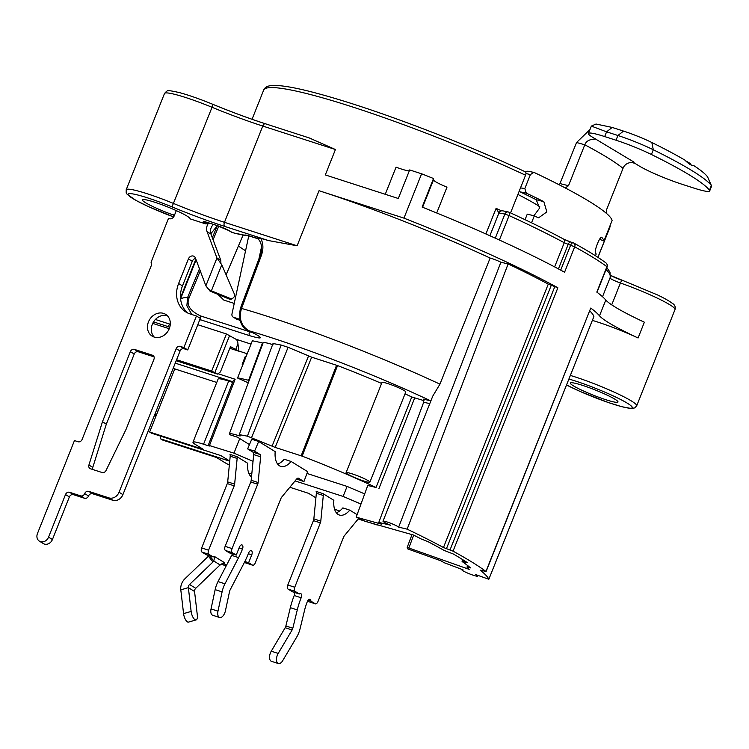 <?xml version="1.0" encoding="UTF-8"?>
<svg xmlns="http://www.w3.org/2000/svg" width="749" height="749" viewBox="0 0 749 749"><rect width="100%" height="100%" fill="white"/><g stroke="black" fill="none" stroke-linecap="round" stroke-linejoin="round"><path stroke-width="1.12" d="M685.625 160.866A18.706 2.022 21.7 0 1 690.952 164.621A18.706 2.022 21.7 0 1 690.906 164.686M604.696 136.571L606.587 131.833L591.364 126.094L596.017 124.025L612.186 127.433L623.514 131.084A27.338 2.949 21.7 0 1 651.836 142.507A164.012 17.714 21.7 0 1 684.858 160.08L685.138 160.398C688.855 164.003 691.617 165.707 693.424 165.51L693.508 165.417A164.012 17.714 21.7 0 1 707.543 176.848A27.338 2.949 21.7 0 1 707.683 177.092L711.513 185.836A34.173 3.689 21.7 0 1 711.55 186.286L709.668 191.023A34.173 3.689 21.7 0 1 693.396 187.924L682.067 184.273A34.173 3.689 21.7 0 1 638.831 165.763L633.261 162.327L634.038 162.13L592.412 137.142A34.173 3.689 21.7 0 1 588.424 133.472A34.173 3.689 21.7 0 1 604.696 136.571L616.024 140.222A34.173 3.689 21.7 0 1 651.424 154.5A170.847 18.453 21.7 0 1 709.453 190.274A34.173 3.689 21.7 0 1 709.668 191.023M686.084 161.297A18.706 2.022 21.7 0 1 690.896 164.649L690.943 164.902M612.186 127.433L606.587 131.833L617.906 135.494A34.173 3.689 21.7 0 1 653.306 149.763A170.847 18.453 21.7 0 1 711.335 185.537A34.173 3.689 21.7 0 1 711.513 185.836M595.371 138.818L593.77 139.258C589.098 139.492 586.102 141.336 584.791 144.791C602.786 154.341 615.519 162.196 623.018 168.356C624.338 164.902 627.1 162.926 631.323 162.421L634.806 163.282M559.409 184.909L576.561 142.488L589.987 129.54M520.508 187.887L524.834 188.542L530.386 174.583L533.822 172.401L534.458 172.616A186.22 20.111 21.7 0 1 564.971 187.793A186.22 20.111 21.7 0 1 606.316 213.287L606.737 209.271L623.018 168.356M606.316 213.287A186.22 20.111 21.7 0 1 612.102 220.487L603.937 241L599.565 239.305L603.956 241.028M525.433 171.858L527.83 171.184M601.719 237.339L601.878 237.461C600.277 234.999 593.601 251.767 595.595 253.237A186.22 20.111 -158.3 0 1 596.204 254.005L595.502 255.774M601.513 237.321L601.878 237.461A186.22 20.111 21.7 0 1 603.937 241M524.834 188.542L526.294 193.13A186.22 20.111 21.7 0 1 543.84 201.668L546.836 211.892L538.578 217.837L537.557 217.453A186.22 20.111 -158.3 0 0 534.309 215.843L531.537 222.809M533.925 215.749L539.636 208.025L536.19 199.683A174.264 18.819 -158.3 0 0 520.143 191.866L519.216 191.126M534.309 215.843L527.268 214.148L525.049 219.7M463.837 560.355L463.303 561.684L467.479 562.724A199.889 21.59 -158.3 0 0 453.37 554.026L443.951 550.356A191.351 20.663 -158.3 0 0 427.932 541.621L421.191 538.971A186.22 20.111 -158.3 0 0 413.485 535.039L364.632 521.182A117.359 12.677 -158.3 0 0 356.196 517.147L381.672 524.197L378.788 522.418L390.744 525.255A8.539 0.927 -158.3 0 1 382.992 521.182A8.539 0.927 -158.3 0 1 390.154 523.055A8.539 0.927 -158.3 0 1 398.655 527.137L407.156 529.159A205.011 22.142 21.7 0 1 443.464 547.51L548.277 284.124L557.865 287.775A213.559 23.06 21.7 0 0 403.954 218.137L319.037 190.714A186.22 20.111 21.7 0 1 490.127 258.049A8.539 0.927 21.7 0 1 500.894 262.225L508.122 263.938A205.011 22.142 21.7 0 1 548.277 284.124M281.156 345.055L247.423 436.171L239.287 434.626L273.02 343.51L281.156 345.055L288.103 347.302L311.659 357.179L337.556 365.578L302.137 456.141A130.701 14.119 21.7 0 1 376.035 487.468L367.759 485.483L356.196 517.147M302.137 456.141L275.155 447.396L247.423 436.171M239.287 434.626L240.392 435.871L239.399 435.852C231.647 433.428 228.37 433.034 229.597 434.654L237.517 437.21L249.473 444.588M229.288 433.989L229.597 434.654M364.688 493.9L347.096 486.419L306.959 473.452M277.626 464.08A20.504 10.683 107.9 0 0 284.189 459.24L291.127 461.478L307.624 471.655L303.944 481.57L298.598 478.274A3.417 1.779 107.9 0 0 298.392 478.18A3.417 1.779 107.9 0 0 296.632 479.032L281.746 497.083A3.417 1.779 107.9 0 0 280.903 498.525L255.287 562.902A3.417 1.779 107.9 0 1 252.694 565.205A3.417 1.779 107.9 0 1 252.488 565.111L245.55 562.864A3.417 1.779 107.9 0 0 245.756 562.958A3.417 1.779 107.9 0 0 245.972 563.005M258.686 441.479L254.576 451.132L247.638 448.894L251.739 439.242L258.686 441.479L275.183 451.647A20.504 10.683 107.9 0 0 280.716 466.374A20.504 10.683 107.9 0 0 291.127 461.478M363.78 481.017A12.817 1.386 -158.3 0 0 369.884 482.178A12.817 1.386 -158.3 0 0 364.229 478.63A12.817 1.386 -158.3 0 0 352.18 473.864A12.817 1.386 -158.3 0 0 346.075 472.703A12.817 1.386 -158.3 0 0 351.721 476.252A12.817 1.386 -158.3 0 0 363.78 481.017M347.096 486.419L343.108 496.437L295.069 480.924M360.99 504.04L343.108 496.437M358.191 519.01L377.327 525.03M334.55 509.142L339.606 511.015M289.835 487.271L308.635 493.348L315.909 497.832M229.718 461.178L160.632 438.867A186.22 20.111 21.7 0 0 162.805 440.131L216.461 457.47L224.204 462.236A22.208 2.397 -158.3 0 0 229.344 465.017M248.724 473.059A22.208 2.397 -158.3 0 0 251.786 474.098M192.98 442.2L218.099 379.078A22.208 2.397 21.7 0 1 228.679 381.091L203.559 444.213A22.208 2.397 -158.3 0 0 192.98 442.2A22.208 2.397 -158.3 0 0 195.573 444.588L203.307 449.353L149.65 432.023A186.22 20.111 21.7 0 0 151.354 433.147L220.889 455.598L229.737 461.056M203.559 444.213L208.419 445.786L208.606 445.29M218.099 373.742L235.139 379.247L209.57 445.271L208.643 445.309L209.636 446.011L208.419 445.786M253.031 461.309L233.978 453.154L208.643 445.309M336.301 512.737A20.504 10.683 107.9 0 0 342.864 507.897L349.802 510.144L357.114 514.647M301.154 597.768L294.217 595.53A47.833 24.923 107.9 0 0 290.34 607.664L285.875 625.995A3.417 1.779 -72.1 0 1 285.182 627.709L271.25 651.199A6.835 3.558 107.9 0 0 271.419 661.301L278.356 663.539A6.835 3.558 107.9 0 1 278.188 653.437L292.119 629.956A3.417 1.779 -72.1 0 0 292.812 628.242L297.278 609.901A47.833 24.923 107.9 0 1 301.154 597.768A3.417 1.779 107.9 0 0 300.658 593.564A3.417 1.779 107.9 0 0 299.31 593.976L295.04 591.345A3.417 1.779 107.9 0 1 294.75 587.235L320.366 522.858A3.417 1.779 107.9 0 0 320.787 521.154L323.296 495.473L316.359 493.226A3.417 1.779 107.9 0 0 316.144 491.419L323.081 493.666L333.857 500.313A20.504 10.683 107.9 0 0 339.391 515.031A20.504 10.683 107.9 0 0 349.802 510.144M209.636 555.814L213.783 561.029L214.71 556.638A3.417 1.779 107.9 0 0 213.165 556.956L208.887 554.316A3.417 1.779 107.9 0 1 208.597 550.206L234.212 485.829A3.417 1.779 107.9 0 0 234.634 484.126L237.152 458.444L230.205 456.207A3.417 1.779 107.9 0 0 229.99 454.4L236.927 456.637L247.713 463.285A20.504 10.683 107.9 0 0 251.495 477.076M278.356 663.539A6.835 3.558 107.9 0 0 282.729 660.637L296.66 637.156A17.087 8.904 107.9 0 0 300.106 628.589L304.571 610.248A34.173 17.798 -72.1 0 1 307.343 601.587A3.417 1.779 107.9 0 1 309.936 599.284A3.417 1.779 107.9 0 1 310.882 601.11L315.151 603.75A3.417 1.779 107.9 0 0 315.357 603.844A3.417 1.779 107.9 0 0 317.96 601.541L343.576 537.164A3.417 1.779 107.9 0 1 344.409 535.713L358.734 518.345M323.296 495.473A3.417 1.779 107.9 0 0 323.081 493.666M316.359 493.226L313.85 518.907A3.417 1.779 107.9 0 1 313.428 520.621L287.803 584.997A3.417 1.779 107.9 0 0 288.103 589.107L292.372 591.738L299.31 593.976M294.217 595.53A3.417 1.779 107.9 0 0 294.563 592.45M307.558 601.101L308.214 601.503A3.417 1.779 107.9 0 0 308.419 601.597A3.417 1.779 107.9 0 0 308.644 601.644M310.882 601.11L308.111 600.221M214.71 556.638L223.998 562.359A3.417 1.779 107.9 0 1 224.728 564.091L226.544 565.205M237.152 458.444A3.417 1.779 107.9 0 0 236.927 456.637M250.157 475.718A20.504 10.683 107.9 0 0 251.683 475.091M230.205 456.207L227.696 481.888A3.417 1.779 107.9 0 1 227.275 483.592L201.659 547.968A3.417 1.779 107.9 0 0 201.949 552.079L206.218 554.719L213.165 556.956M221.339 564.034L222.06 564.484A3.417 1.779 107.9 0 0 222.266 564.577A3.417 1.779 107.9 0 0 222.49 564.624M212.988 561.975L208.409 556.217L184.975 578.724A11.956 10.13 -58.3 0 0 180.799 589.837L188.364 587.656A3.417 2.893 -58.3 0 1 189.553 584.482L212.988 561.975A3.417 1.741 141.5 0 0 213.783 561.029L220.197 564.989A3.417 1.741 141.5 0 0 219.176 565.795L195.742 588.302A3.417 2.893 121.7 0 0 194.553 591.476L197.324 615.247A6.835 2.659 73.9 0 1 196.126 619.91A6.835 2.659 73.9 0 1 191.135 611.437L183.571 613.618A6.835 2.659 73.9 0 0 188.561 622.091L196.126 619.91M194.553 591.476L188.364 587.656L191.135 611.437M223.998 562.359L220.197 564.989M224.728 564.091L222.191 563.267M180.799 589.837L183.571 613.618M263.03 343.023L249.183 380.342L248.602 380.295A115.065 12.424 -158.3 0 0 237.602 377.871L252.366 340.786A115.065 12.424 21.7 0 1 262.468 342.986L263.03 343.014C263.152 342.087 266.522 342.658 273.132 344.737M217.622 374.116L211.677 371.055L226.432 333.97L235.935 339.222A9.4 4.897 107.9 0 1 237.939 343.707L238.819 351.197L230.477 346.656L220.431 371.907L217.622 374.116L176.193 360.728M226.432 333.97L197.783 324.72M199.843 319.551L249.848 335.749C263.498 339.681 263.882 338.351 250.99 331.751L248.78 330.702C241.028 325.684 238.613 318.259 241.534 308.429L261.335 255.54C263.592 249.155 263.395 243.434 260.746 238.388A186.22 20.111 21.7 0 1 268.563 240.579L297.119 245.784L319.037 190.714M423.99 400.649L411.763 396.97A132.404 14.297 21.7 0 0 405.031 393.843M369.884 482.178L405.771 391.989A12.817 1.386 -158.3 0 0 400.125 388.441A12.817 1.386 -158.3 0 0 388.066 383.675A12.817 1.386 -158.3 0 0 381.962 382.514L346.075 472.703M337.556 365.578A132.404 14.297 21.7 0 1 381.597 383.441M263.039 342.911L250.821 375.904M233.978 453.154L239.736 438.577M238.819 351.197L229.831 348.294M169.087 328.671L152.721 323.39M169.602 327.379L167.973 326.564L170.304 323.325M237.264 377.88L248.265 382.823M248.602 380.295L262.468 342.986M376.035 487.468L411.763 396.97M378.938 488.573L414.637 398.056M462.058 569.455L461.908 569.839A8.539 0.927 -158.3 0 1 462.994 569.802L444.091 562.677L441.208 560.907L407.699 548.905A117.359 12.677 -158.3 0 0 407.184 547.425L469.183 569.371A186.22 20.111 -158.3 0 0 467.048 567.246L470.503 567.873A191.351 20.663 -158.3 0 0 462.273 561.656L463.303 561.684M461.908 569.839A8.539 0.927 -158.3 0 0 469.501 573.856A8.539 0.927 -158.3 0 0 477.787 576.159A8.539 0.927 -158.3 0 0 475.503 574.52L488.825 579.258A205.011 22.142 21.7 0 0 480.137 570.12L485.942 571.44A213.559 23.06 21.7 0 0 453.051 551.161L443.464 547.51M411.978 534.617L407.184 547.425M413.691 535.142L408.926 547.791M218.118 294.554L223.792 300.068L234.231 303.439M243.116 235.008L226.104 274.817M200.255 270.857L189.076 297.924C186.07 304.834 189.918 310.844 200.601 315.956L253.377 332.949M217.341 225.674L210.844 233.744M160.632 438.867L160.342 436.049M432.744 396.165L439.944 384.143L490.127 258.049M496.091 208.353L500.519 210.366L508.234 211.967A3.417 2.987 100.4 0 0 504.892 214.055L498.946 212.959L496.091 208.353L485.904 233.96M510.546 212.913L525.545 175.219A186.22 20.111 -158.3 0 0 263.685 90.058C265.062 86.687 268.966 85.161 275.389 85.461C282.86 85.611 293.908 87.502 308.513 91.116C344.428 100.207 389.218 115.318 442.865 136.43C472.413 148.152 499.911 159.949 525.367 171.83A3.417 1.62 115 0 1 525.545 175.219M597.899 257.319L609.873 227.219A3.417 3.399 7.2 0 0 610.117 226.076M149.65 432.023L174.77 368.901A186.22 20.111 -158.3 0 1 173.328 367.937M309.384 138.003L335.43 149.519L325.319 174.929L398.299 198.504L409.666 169.939L421.603 173.787A213.559 23.06 21.7 0 1 433.512 178.515L422.146 207.08A213.559 23.06 -158.3 0 1 564.568 272.233L574.68 246.824L568.21 244.352L558.436 268.91M168.328 330.581L169.948 326.508M189.076 297.924L187.625 297.456L199.477 268.788M212.332 237.733L217.322 225.702M154.884 414.291L156.504 414.806M156.138 415.723L154.519 415.199M228.679 381.091L232.621 382.364M216.751 382.458L174.77 368.901M175.238 363.143L232.855 381.756M176.595 359.726L211.677 371.055M233.388 380.38L235.139 379.247M593.882 316.584L488.825 579.295M589.809 310.919A205.011 22.142 21.7 0 1 593.882 316.555L488.825 579.258M592.356 320.385A44.416 4.794 21.7 0 1 638.082 337.986A85.423 9.222 21.7 0 1 599.509 315.816A213.559 23.06 21.7 0 0 590.755 308.054L486.073 571.599M638.082 337.986L644.365 322.201A85.423 9.222 21.7 0 1 605.791 300.04A213.559 23.06 -158.3 0 0 596.813 292.101L606.915 266.7A213.559 23.06 -158.3 0 0 574.68 246.824A3.417 2.556 118.7 0 0 573.846 243.097A3.417 3.417 0 0 0 573.257 242.845A3.417 1.779 107.9 0 0 570.654 245.138L560.711 270.127M605.782 399.694A25.625 2.771 21.7 0 1 581.664 390.154A25.625 2.771 21.7 0 1 570.364 383.057A25.625 2.771 21.7 0 1 582.572 385.379A25.625 2.771 21.7 0 1 606.681 394.91A25.625 2.771 21.7 0 1 617.981 402.007A25.625 2.771 21.7 0 1 605.782 399.694M250.606 331.564A3.417 1.723 -64.7 0 0 250.775 331.676L248.574 330.637C241.084 327.603 238.36 320.179 240.382 308.345L260.203 255.446C262.787 249.96 261.916 240.869 256.776 238.042L260.746 238.388M174.32 215.609L173.253 214.944A25.625 2.771 21.7 0 1 142.404 199.861A25.625 2.771 21.7 0 1 167.233 206.771A25.625 2.771 21.7 0 1 190.021 218.82A25.625 2.771 21.7 0 1 190.012 218.839L205.582 223.876L210.394 223.427M187.99 313.129A25.625 21.702 121.7 0 1 182.484 285.903L192.278 261.289L188.411 258.911L178.608 283.525A25.625 21.702 121.7 0 0 185.977 312.061A25.625 21.702 121.7 0 0 190.012 313.915L196.435 315.994L200.311 318.372L187.746 349.942L184.095 348.762A3.417 2.893 -58.3 0 0 180.06 351.019L122.911 494.621A8.539 7.237 121.7 0 1 112.837 500.276L92.576 493.731A3.417 2.893 -58.3 0 0 88.541 495.988A3.417 2.893 121.7 0 1 84.506 498.254L73.411 494.668A3.417 2.893 -58.3 0 0 69.376 496.924L52.421 539.533A6.835 5.786 121.7 0 1 43.283 543.559L39.416 541.171A6.835 5.786 121.7 0 1 37.45 533.56L74.451 440.571L78.065 441.741A3.417 2.893 121.7 0 0 82.09 439.476L151.345 265.455A3.417 2.893 121.7 0 0 151.045 262.272L168.516 218.371A4.269 3.614 -58.3 0 0 174.217 215.852L176.305 210.609M192.278 261.289A4.269 3.614 121.7 0 1 195.573 258.386M213.399 224.4A8.539 7.237 121.7 0 0 210.946 234.044L220.824 260.39L220.889 263.508M237.555 319.72A3.417 2.893 121.7 0 1 237.021 319.477L233.154 317.089A3.417 2.893 -58.3 0 0 233.688 317.333L240.045 320.525M154.238 337.087A12.817 10.851 121.7 0 1 153.517 321.92A12.817 10.851 121.7 0 1 167.392 315.76M154.069 356.87L138.265 351.768A3.417 2.893 -58.3 0 0 134.23 354.024L106.33 424.131L92.782 467.395A3.417 2.893 -58.3 0 0 92.764 469.501M210.946 234.044L207.08 231.666A8.539 7.237 121.7 0 1 207.913 224.11M207.08 231.666L216.957 258.002L220.824 260.39M210.01 291.089L205.872 285.856L195.442 258.031A4.269 3.614 121.7 0 0 194.122 256.392A4.269 3.614 121.7 0 0 188.411 258.911M196.435 315.994L183.88 347.555L180.228 346.375A3.417 2.893 121.7 0 0 176.193 348.631L119.044 492.243L122.911 494.621M69.376 496.924L65.509 494.537A3.417 2.893 121.7 0 1 69.535 492.28L80.639 495.866A3.417 2.893 -58.3 0 0 84.674 493.61A3.417 2.893 121.7 0 1 88.7 491.344L108.97 497.888A8.539 7.237 -58.3 0 0 119.044 492.243M65.509 494.537L48.554 537.145A6.835 5.786 121.7 0 1 39.416 541.171M261.532 246.814L258.967 258.751M239.699 319.28L233.688 317.333M248.78 235.832L231.984 313.906A3.417 2.893 -58.3 0 0 233.154 317.089M152.431 355.204L134.389 349.38A3.417 2.893 121.7 0 0 130.363 351.637L102.463 421.743L88.916 465.007A3.417 2.893 121.7 0 0 89.992 468.537A3.417 2.893 121.7 0 0 90.526 468.78L102.098 472.516A3.417 2.893 121.7 0 0 106.012 470.531L126.057 429.364L153.957 359.258A3.417 2.893 121.7 0 0 152.974 355.457A3.417 2.893 121.7 0 0 152.431 355.204L153.433 355.822M163.591 313.4A12.817 10.851 121.7 0 1 165.604 314.327A12.817 10.851 121.7 0 1 168.759 329.785A12.817 10.851 121.7 0 1 154.172 337.069A12.817 10.851 121.7 0 1 152.159 336.142A12.817 10.851 121.7 0 1 149.004 320.684A12.817 10.851 121.7 0 1 163.591 313.4M106.33 424.131L102.463 421.743M205.872 285.856L216.957 258.002L219.888 262.122M220.889 263.348L219.729 261.916L221.779 264.743L234.278 293.851A3.417 3.389 -129.5 0 1 233.323 297.812L232.518 298.486A3.417 3.389 -129.5 0 1 229.091 299.001L209.982 291.052M233.323 297.812A3.417 3.389 -129.5 0 1 229.896 298.336L211.396 290.837A11.956 1.292 -158.3 0 0 210.694 290.546L210.385 291.427M207.604 288.318L210.694 290.546M187.746 349.942L183.88 347.555M173.253 214.944L174.892 214.158M231.347 232.106A3.623 1.891 -4.1 0 0 231.394 232.134A3.623 1.891 -4.1 0 0 232.068 232.424L236.403 233.651M208.737 222.846A5.121 2.668 -72.1 0 1 208.4 222.781A5.121 2.668 -72.1 0 1 208.091 222.64L216.789 225.449A5.121 2.668 107.9 0 0 217.098 225.589L228.951 230.626A5.121 4.344 -58.3 0 0 229.756 231.001L232.068 232.424A5.121 4.344 121.7 0 1 231.263 232.059A5.121 5.121 0 0 0 231.394 232.134M232.068 232.424A11.956 1.292 -158.3 0 0 235.832 233.435A181.099 19.558 21.7 0 1 244.343 235.177A5.121 4.232 102.5 0 0 245.12 235.448A5.121 4.232 102.5 0 0 245.812 235.532M398.655 527.137L500.894 262.225M407.156 529.159L508.122 263.938M248.574 330.637A3.417 1.723 -64.7 0 0 248.78 330.702A169.134 18.266 -158.3 0 1 430.741 400.865L423.354 399.114L423.7 402.213L378.788 522.418M421.603 173.787L403.954 218.137M245.869 356.262A6.835 0.74 -158.3 0 0 245.316 356.337L242.18 364.229A6.835 0.74 -158.3 0 0 242.526 364.66M242.732 364.154A6.835 0.74 -158.3 0 0 242.18 364.229M385.258 194.291L396.052 167.158A17.087 1.844 -158.3 0 0 409.319 170.809M422.595 207.258L433.484 179.91A17.087 1.844 -158.3 0 0 446.984 187.175L436.714 212.988M433.484 179.91L433.512 178.515M571.01 242.152A3.417 1.779 107.9 0 0 570.804 242.058L573.257 242.845A3.417 1.779 107.9 0 1 573.462 242.938A3.417 2.556 118.7 0 1 573.846 243.097C587.684 250.69 598.395 257.291 605.96 262.918A3.417 3.146 126.7 0 1 606.915 266.7L607.102 266.916A3.417 3.417 0 0 0 605.96 262.918M563.098 238.865A3.417 2.481 118.3 0 1 563.463 239.015C548.006 230.711 529.871 221.779 509.048 212.22A3.417 3.417 0 0 0 508.234 211.967A3.417 2.987 100.4 0 1 508.88 212.173A3.417 1.461 114.6 0 1 509.048 212.22A3.417 1.461 114.6 0 1 509.105 215.562L504.892 214.055L495.295 238.173M502.289 210.872A3.408 2.94 104.7 0 0 498.946 212.959L489.883 235.738M180.621 299.226A186.22 20.111 -158.3 0 1 187.625 297.456L186.866 305.779L191.81 314.496M254.576 451.132L259.922 454.428A3.417 1.779 107.9 0 1 260.633 456.834L258.115 482.515A3.417 1.779 107.9 0 1 257.693 484.219L232.078 548.596A3.417 1.779 107.9 0 0 232.368 552.706L236.235 555.093L239.38 547.201A3.417 1.779 107.9 0 1 241.974 544.907A3.417 1.779 107.9 0 1 242.47 549.111A51.25 26.702 -72.1 0 1 238.594 557.612L224.972 583.817A17.087 8.904 107.9 0 0 222.097 591.879L217.978 611.165A6.835 3.558 107.9 0 0 219.607 617.485A6.835 3.558 107.9 0 0 225.43 610.8L229.55 591.513A3.417 1.779 -72.1 0 1 230.13 589.903L243.743 563.697A64.92 33.817 107.9 0 0 248.659 552.921A3.417 1.779 107.9 0 1 251.261 550.627A3.417 1.779 107.9 0 1 251.758 554.831L248.621 562.724L252.488 565.111M247.638 448.894L252.984 452.181A3.417 1.779 107.9 0 1 253.696 454.587L251.177 480.268A3.417 1.779 107.9 0 1 250.756 481.981L225.14 546.358A3.417 1.779 107.9 0 0 225.43 550.468L229.297 552.846L236.235 555.093M232.424 553.857A51.25 26.702 -72.1 0 1 231.656 555.374L218.034 581.58A17.087 8.904 107.9 0 0 215.15 589.632L211.04 608.928A6.835 3.558 107.9 0 0 212.669 615.247L219.607 617.485M244.502 562.218L245.55 562.864M303.944 481.57L296.595 479.079M248.621 562.724L244.857 561.507M560.186 183.645L568.51 185.696L584.791 144.791L576.561 142.488M568.51 185.696L565.355 187.943M594.294 138.303L593.77 139.258M651.424 154.5L653.306 149.763L651.836 142.507M709.453 190.274L711.335 185.537L707.543 176.848M616.024 140.222L617.906 135.494L623.514 131.084M525.967 173.515L530.386 174.583M320.787 521.154L313.85 518.907M320.366 522.858L313.428 520.621M294.75 587.235L287.803 584.997M295.04 591.345L288.103 589.107M297.278 609.901L290.34 607.664M292.812 628.242L285.875 625.995M292.119 629.956L285.182 627.709M278.188 653.437L271.25 651.199M315.151 603.75L308.214 601.503M234.634 484.126L227.696 481.888M234.212 485.829L227.275 483.592M208.597 550.206L201.659 547.968M208.887 554.316L201.949 552.079M189.553 584.482L195.742 588.302M226.217 565.823L222.06 564.484M250.746 344.006L235.935 339.222M200.226 318.568A3.417 1.779 107.9 0 0 200.938 319.954A169.134 18.266 -158.3 0 0 199.711 319.87M153.526 321.901L167.973 326.564M235.579 349.811L237.939 343.707M214.916 372.44L229.671 335.355M246.917 353.64L238.884 351.047M237.602 377.871L252.366 340.786M239.399 435.852L239.624 435.253M288.103 347.302L251.598 437.519M308.588 355.887L272.084 446.104M311.659 357.179L275.155 447.396M336.582 365.231L301.154 455.795M412.006 534.627L407.213 547.35M539.757 206.612A132.152 14.268 -158.3 0 0 517.915 194.412M249.848 335.749A3.417 1.779 107.9 0 1 249.511 331.751L249.698 331.17M218.755 226.151L213.1 239.792M439.944 384.143A186.22 20.111 -158.3 0 0 241.534 308.429L240.382 308.345M597.955 257.366L609.733 227.762A186.22 20.111 -158.3 0 0 609.873 227.219M156.279 410.78L157.899 411.304M568.912 379.05A40.998 4.428 -158.3 0 1 622.428 400.434A40.998 4.428 -158.3 0 1 620.116 406.211A40.998 4.428 -158.3 0 1 566.544 384.967L580.484 391.624L608.244 402.513L621.754 406.698L631.154 408.486L634.712 407.924L636.697 405.799L675.008 309.543A44.416 4.794 -158.3 0 0 620.415 283L611.718 304.852M636.697 405.799A44.416 4.794 -158.3 0 0 614.536 392.307A44.416 4.794 -158.3 0 0 570.354 375.436M205.582 223.876A39.294 4.241 -158.3 0 0 203.831 222.434C202.352 221.236 203.775 221.301 208.091 222.64M229.756 231.001A10.252 1.105 -158.3 0 0 216.789 225.449M247.17 235.467A5.121 5.093 -139.2 0 1 244.343 235.177A15.373 1.657 21.7 0 1 255.409 237.92L257.89 238.725M255.381 237.527L257.843 238.688M265.577 123.857A3.417 1.779 107.9 0 0 265.371 123.763A3.417 1.779 107.9 0 0 262.777 126.057L224.466 222.322A85.423 9.222 -158.3 0 1 173.731 203.55A44.416 4.794 21.7 0 0 126.197 189.759L126.188 192.671L127.058 194.178L136.056 200.47L148.714 206.733L173.618 216.938A40.998 4.428 21.7 0 1 128.088 194.478A40.998 4.428 21.7 0 1 171.998 206.902A88.841 9.597 -158.3 0 0 224.756 226.432L268.563 240.579M212.894 104.364A88.841 9.597 -158.3 0 0 265.146 123.716M622.428 280.529A11.956 1.292 21.7 0 1 610.238 275.257M570.588 242.011A6.835 0.74 21.7 0 1 563.744 239.203M138.265 351.768L134.389 349.38M92.782 467.395L88.916 465.007M134.23 354.024L130.363 351.637M221.779 264.743L211.396 290.837L210.591 291.501M229.091 299.001L229.896 298.336M182.484 285.903L178.608 283.525M184.095 348.762L180.228 346.375M180.06 351.019L176.193 348.631M108.97 497.888L112.837 500.276M92.576 493.731L88.7 491.344M84.674 493.61L88.541 495.988M80.639 495.866L84.506 498.254M73.411 494.668L69.535 492.28M52.421 539.533L48.554 537.145M203.85 222.444A5.121 4.672 -54.4 0 0 207.024 222.359M205.778 221.957L217.098 225.589A5.121 2.668 107.9 0 0 217.416 225.655M235.832 233.435A5.121 4.475 100.5 0 0 236.787 233.735L235.458 233.454M256.055 238.126A5.121 2.668 -72.1 0 1 255.718 238.06A5.121 2.668 -72.1 0 1 255.409 237.92A5.121 1.348 110 0 0 255.54 238.004A5.121 1.348 110 0 0 255.596 238.023M260.203 255.446L261.335 255.54M423.7 402.213L429.767 403.655M446.432 548.745L551.245 285.36M450.037 549.906L554.85 286.521M453.051 551.161L557.865 287.775M590.755 308.054L485.942 571.44M605.791 300.04L599.509 315.816M212.819 104.326L212.042 107.285A85.423 9.222 -158.3 0 0 262.777 126.057L335.43 149.519M224.756 226.432A3.417 1.779 107.9 0 1 224.466 222.322L297.119 245.784M171.998 206.902L212.042 107.285A44.416 4.794 21.7 0 0 164.499 93.494C166.559 91.153 167.767 90.283 168.132 90.882C167.664 90.264 171.399 90.826 179.339 92.576C188.757 95.123 199.936 99.046 212.856 104.326C231.432 111.947 248.93 118.426 265.371 123.763L311.05 138.518M180.49 297.728L195.854 259.126M155.38 319.486L170.276 324.289M499.377 240.026L509.105 215.562A205.011 22.142 -158.3 0 1 564.25 242.713A3.417 2.481 118.3 0 0 563.463 239.015L570.804 242.058A3.417 1.779 107.9 0 0 568.21 244.352L564.25 242.713L554.625 266.897M606.849 267.552L609.986 272.112L610.238 277.317A205.011 22.142 -158.3 0 0 606.044 269.574M622.7 280.622A3.417 1.236 109.3 0 0 622.569 280.557A3.417 1.236 109.3 0 0 620.415 283A8.539 0.927 21.7 0 1 609.948 278.057M258.695 335.898L250.784 331.685A3.417 1.723 -64.7 0 0 250.99 331.751M200.601 315.956A3.417 1.779 107.9 0 0 200.208 318.316M245.56 250.765A166.578 17.985 21.7 0 1 238.397 246.018M466.683 562.19L466.477 562.705M469.127 566.721L468.79 567.564M543.84 201.668L536.19 199.683M520.143 191.866L526.294 193.13M259.922 454.428L252.984 452.181M260.633 456.834L253.696 454.587M258.115 482.515L251.177 480.268M257.693 484.219L250.756 481.981M232.078 548.596L225.14 546.358M232.368 552.706L225.43 550.468M242.47 549.111L239.062 548.006M238.594 557.612L231.656 555.374M224.972 583.817L218.034 581.58M222.097 591.879L215.15 589.632M217.978 611.165L211.04 608.928M251.758 554.831L248.34 553.726M588.424 133.472L591.364 126.094M527.755 171.165L533.868 172.41M308.419 601.597L315.357 603.844M222.266 564.577L226.207 565.851M249.174 380.361L229.363 433.877M252.057 119.278L263.685 90.058M180.584 298.888L196.116 259.847M233.473 380.164L208.353 445.018M478.049 575.485L477.787 576.159M228.951 230.626L231.263 232.059M247.207 235.476A5.121 5.121 0 0 1 245.12 235.448L236.787 233.735M247.282 235.383L255.54 238.004A5.121 5.121 0 0 0 255.718 238.06L257.984 238.8M432.81 396.015L382.992 521.182M126.197 189.759L164.499 93.494M138.078 351.712L154.069 356.88M607.102 266.916L597.019 292.26M610.65 275.426L657.519 294.928C664.185 298.139 668.979 300.845 671.909 303.036C674.709 304.609 675.748 306.772 675.008 309.543M602.524 296.726L610.238 277.317M610.089 226.395L609.733 227.762M462.788 559.69L462.086 561.45M467.629 565.532L466.983 567.133M245.756 562.958L252.694 565.205"/></g></svg>

